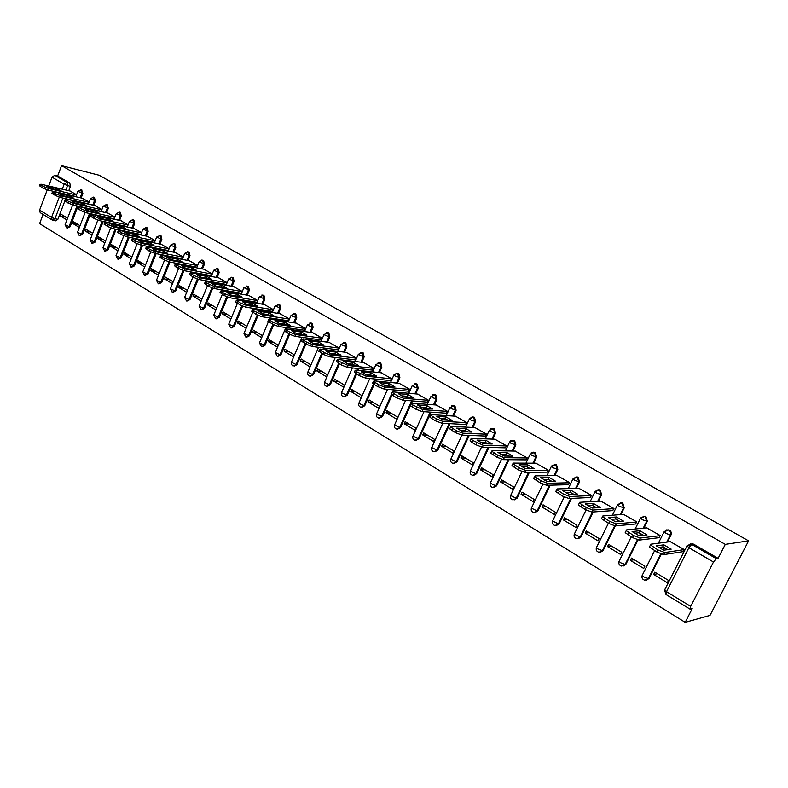 <?xml version="1.0" encoding="UTF-8"?>
<svg xmlns="http://www.w3.org/2000/svg" width="788" height="788" viewBox="0 0 788 788"><rect width="100%" height="100%" fill="white"/><g stroke="black" fill="none" stroke-linecap="round" stroke-linejoin="round"><path stroke-width="1.18" d="M81.154 197.975L82.878 193.484L81.676 190.016M93.752 205.343L95.506 200.812L94.264 197.315M106.557 212.829L108.33 208.268L107.06 204.732M119.579 220.453L121.382 215.843L120.072 212.267M132.817 228.195L134.64 223.546L133.891 220.118L133.29 219.931M146.273 236.075L148.134 231.376L147.356 227.919L146.745 227.722M159.964 244.083L161.855 239.345L161.067 235.848L160.417 235.651M173.882 252.229L175.803 247.452L175.005 243.925L174.325 243.719M188.056 260.523L190.007 255.696L189.179 252.13L188.48 251.914M202.467 268.964L204.456 264.088L203.609 260.483L202.871 260.267M217.133 277.553L219.153 272.628L218.296 268.984L217.527 268.757M232.066 286.29L234.115 281.316L233.238 277.632L232.43 277.406M247.265 295.185L249.353 290.161L248.456 286.448L247.609 286.202M262.729 304.247L264.866 299.174L263.95 295.411L263.054 295.165M278.489 313.476L280.656 308.344L279.72 304.542L278.785 304.286M294.535 322.873L296.741 317.692L295.786 313.841L294.801 313.585M310.876 332.457L313.131 327.207L312.156 323.316L311.112 323.05M327.532 342.209L329.827 336.9L328.823 332.969L327.729 332.694M344.504 352.157L346.838 346.779L345.814 342.81L344.651 342.524M361.791 362.293L364.184 356.856L363.13 352.827L361.909 352.541M379.422 372.625L381.855 367.119L380.781 363.051L379.491 362.756L380.959 367.021L378.526 372.527M397.388 383.155L399.88 377.59L398.787 373.463L397.428 373.167L398.994 377.491L396.502 383.076M415.709 393.911L418.261 388.257L417.138 384.091L415.729 383.786M434.405 404.874L437.005 399.152L435.853 394.926L434.385 394.611M453.464 416.064L456.124 410.252L454.952 405.987L453.415 405.662M472.918 427.48L475.637 421.59L474.435 417.266L472.83 416.931M492.766 439.133L495.554 433.154L494.322 428.771L492.628 428.436M513.027 451.041L515.884 444.964L514.623 440.531L512.84 440.187M533.703 463.196L536.648 457.02L535.347 452.529L533.456 452.184M554.821 475.617L557.845 469.333L556.515 464.782L554.506 464.437M576.392 488.304L579.495 481.901L578.136 477.292L575.989 476.947M598.427 501.286L601.618 494.756L600.229 490.077L597.925 489.752M620.934 514.554L624.224 507.886L622.796 503.148L620.323 502.833M643.934 528.127L647.342 521.301L645.874 516.504L643.195 516.219M667.446 542.016L670.972 535.032C671.731 533.043 671.228 531.427 669.465 530.166L666.559 529.91M43.084 214.444L39.617 223.625L685.186 622.353L710.008 615.408L748.6 540.854L725.285 544.37L61.553 165.647L99.18 175.241L748.6 540.854M48.698 185.998L52.038 177.162L54.776 175.281L57.642 175.98L69.777 183.003L70.457 186.273L68.763 190.716M64.823 201.058L57.859 219.34L54.983 218.739L52.156 219.98L52.776 220.236M52.038 219.911L40.198 212.681L39.597 210.12L47.241 189.869M57.642 175.98L61.553 165.647M690.682 606.396L713.485 562.011L688.889 547.699L666.53 591.699L690.682 606.396L690.081 609.183L692.209 608.7L685.186 622.353M687.106 545.69L690.889 544.045L691.706 544.4L716.292 558.643L718.104 558.328L725.285 544.37M716.292 558.643L713.485 562.011M682.733 551.708L684.181 549.541L670.204 541.651M653.656 574.452L667.337 582.716L668.51 580.411L654.808 572.157L653.656 574.452L657.458 573.753M630.341 560.366L643.727 568.453L644.88 566.168L631.484 558.091L630.341 560.366L634.251 559.766M658.817 537.712L660.255 535.564L646.584 527.852M607.548 546.586L620.639 554.496L621.762 552.24L608.661 544.341L607.548 546.586L611.557 546.084M635.423 524.02L636.852 521.902L623.485 514.357M585.238 533.112L598.043 540.854L599.146 538.608L586.331 530.876L585.238 533.112L589.335 532.688M612.552 510.624L613.96 508.536L600.88 501.148M563.4 519.922L575.939 527.497L577.023 525.271L564.474 517.706L563.4 519.922L567.596 519.587M590.163 497.524L591.561 495.455L578.766 488.225M542.036 507.009L554.309 514.426L555.373 512.22L543.09 504.812L542.036 507.009L546.32 506.763M568.266 484.699L569.645 482.66L557.126 475.588M521.104 494.362L533.121 501.621L534.175 499.434L522.139 492.185L521.104 494.362L525.478 494.194M546.823 472.15L548.192 470.131L535.929 463.206M500.616 481.98L512.387 489.092L513.412 486.925L501.631 479.823L500.616 481.98L505.059 481.892M525.832 459.867L527.192 457.858L515.185 451.081M480.542 469.855L492.076 476.819L493.081 474.671L481.547 467.717L480.542 469.855L485.063 469.835M505.275 447.83L506.615 445.85L494.864 439.211M460.881 457.976L472.179 464.802L473.174 462.664L461.866 455.858L460.881 457.976L465.472 458.025M485.142 436.04L486.472 434.08L474.957 427.579M441.615 446.333L452.686 453.021L453.661 450.903L442.58 444.225L441.615 446.333L446.264 446.451M465.412 424.496L466.732 422.555L455.444 416.182M422.723 434.927L433.577 441.477L434.533 439.379L423.678 432.839L422.723 434.927L427.441 435.104M446.077 413.178L447.387 411.267L436.325 405.022M404.214 423.737L414.852 430.159L415.788 428.081L405.15 421.669L404.214 423.737L408.992 423.983M427.135 402.087L428.436 400.196L417.591 394.069M386.061 412.764L396.492 419.068L397.418 417.01L386.977 410.715L386.061 412.764L390.887 413.07M408.558 391.222L409.849 389.341L399.221 383.342M368.252 402.008L378.486 408.194L379.392 406.145L369.158 399.969L368.252 402.008L373.138 402.373M390.346 380.555L391.626 378.703L381.205 372.813M350.788 391.459L360.825 397.526L361.722 395.487L351.684 389.439L350.788 391.459L355.733 391.872M372.488 370.104L373.758 368.262L363.534 362.5M333.659 381.106L343.499 387.056L344.386 385.036L334.536 379.107L333.659 381.106L338.643 381.579M354.974 359.85L356.225 358.028L346.198 352.374M316.845 370.951L326.508 376.792L327.375 374.793L317.712 368.961L316.845 370.951L321.878 371.473M337.786 349.793L339.027 347.991L329.187 342.435M300.346 360.983L309.832 366.716L310.689 364.726L301.193 359.003L300.346 360.983L305.419 361.554M320.923 339.923L322.154 338.131L312.501 332.684M284.153 351.202L293.461 356.826L294.308 354.856L284.99 349.242L284.153 351.202L289.265 351.812M304.375 330.231L305.596 328.458L296.121 323.119M268.255 341.588L277.396 347.114L278.223 345.154L269.082 339.648L268.255 341.588L273.406 342.258M288.132 320.726L289.344 318.973L280.036 313.722M252.643 332.162L261.616 337.579L262.434 335.639L253.45 330.231L252.643 332.162L257.824 332.861M272.185 311.388L273.387 309.654L264.246 304.503M257.715 300.504L248.742 295.441M246.93 326.291L238.104 320.982L237.306 322.893L242.527 323.641M242.32 291.511L233.514 286.546M231.682 317.111L223.034 311.89L222.246 313.801L227.496 314.579M227.151 282.656L218.562 277.809M216.68 308.059L208.229 302.966L207.451 304.858L212.73 305.685M212.258 273.948L203.856 269.23M201.935 299.174L193.681 294.2L192.922 296.071L198.221 296.938M197.621 265.408L189.416 260.789M187.446 290.437L179.388 285.581L178.63 287.443L183.968 288.339M183.24 257.006L175.222 252.505M173.212 281.858L165.332 277.11L164.594 278.962L169.952 279.898M169.105 248.752L161.274 244.349M159.215 273.426L151.523 268.787L150.794 270.619L156.172 271.584M155.206 240.636L147.563 236.341M145.465 265.132L137.939 260.601L137.22 262.424L142.618 263.419M141.544 232.667L134.078 228.471M131.941 256.977L124.593 252.554L123.874 254.366L129.301 255.391M128.119 224.816L120.82 220.719M118.643 248.969L111.463 244.635L110.753 246.437L116.2 247.491M114.91 217.104L107.779 213.105M105.562 241.079L98.549 236.853L97.85 238.636L103.307 239.729M101.918 209.519L94.944 205.609M92.698 233.327L85.843 229.2L85.153 230.963L90.63 232.086M89.142 202.063L82.326 198.241M80.041 225.703L73.343 221.664L72.663 223.418L78.15 224.56M78.022 206.141L70.112 226.777L69.088 226.57L66.862 228.067L65.089 224.757L69.088 226.57L77.007 205.914M90.522 213.715L82.563 234.341L81.548 234.144L79.293 235.642L77.5 232.302L81.548 234.144L89.517 213.489M103.228 221.418L95.22 242.034L94.205 241.837L91.92 243.334L90.127 239.966L94.205 241.837L102.213 221.201M116.132 229.259L108.084 249.845L107.079 249.648L104.755 251.165L102.952 247.767L107.079 249.648L115.127 229.052M129.252 237.247L121.165 257.794L120.16 257.607L117.806 259.114L115.994 255.696L120.16 257.607L128.247 237.04M142.589 245.363L134.462 265.871L133.468 265.684L131.084 267.211L129.262 263.753L133.468 265.684L141.594 245.167M158.201 248.506L157.984 249.038M156.152 253.637L147.996 274.086L146.992 273.909L144.578 275.436L142.746 271.959L146.992 273.909L155.157 253.441M172.07 256.76L171.833 257.351M169.942 262.059L161.757 282.439L160.762 282.271L158.309 283.798L156.467 280.292L160.762 282.271L168.957 261.862M186.175 265.162L185.909 265.812M183.959 270.639L175.744 290.949L174.759 290.782L172.276 292.309L170.415 288.772L174.759 290.782L183.003 270.402M200.536 273.712L200.241 274.431M198.241 279.346L189.987 299.598L189.002 299.44L186.49 300.967L184.619 297.401L189.002 299.44L197.305 279.06M215.134 282.419L214.809 283.207M212.78 288.172L204.476 308.394L203.501 308.246L200.95 309.782L199.069 306.187L203.501 308.246L211.864 287.856M229.998 291.284L229.643 292.151M227.584 297.125L219.231 317.357L218.256 317.209L215.666 318.756L213.765 315.121L218.256 317.209L226.688 296.79M245.127 300.317L244.733 301.262M242.665 306.227L234.243 326.468L230.648 327.877L228.737 324.213L233.268 326.34L241.788 305.852M260.523 309.517L260.089 310.551M258.031 315.466L249.52 335.757L245.895 337.175L243.965 333.472L248.555 335.629L257.184 315.062M276.194 318.894L275.721 320.026M273.682 324.843L265.083 345.203L261.419 346.641L259.479 342.898L264.128 345.085L272.855 324.42M292.161 328.458L291.639 329.679M289.649 334.358L280.932 354.827L277.238 356.274L275.278 352.502L279.976 354.718L288.841 333.895M308.413 338.2L307.842 339.529M305.911 344.021L297.066 364.637L292.693 365.859L291.343 364.342L291.373 362.283L296.13 364.529L305.123 343.548M324.971 348.129L324.341 349.586M322.499 353.851L313.516 374.625L309.753 376.093C307.931 375.443 307.271 374.162 307.763 372.241L312.58 374.527L321.721 353.388M341.834 358.264L341.145 359.84M339.392 363.859L330.271 384.8L326.478 386.278C324.636 385.627 323.957 384.337 324.459 382.387L329.345 384.711L338.623 363.406M359.013 368.607L358.264 370.321M356.619 374.064L347.341 395.172L343.519 396.659C341.647 396.009 340.968 394.699 341.48 392.729L346.424 395.093L355.861 373.62M376.516 379.156L375.699 381.018M374.172 384.465L364.745 405.741L360.884 407.248C358.993 406.588 358.313 405.268 358.826 403.279L363.839 405.672L373.443 383.983M394.364 389.932L393.458 391.951M392.089 395.024L382.485 416.517L378.595 418.034C376.674 417.374 375.984 416.034 376.516 414.015L381.589 416.458L391.429 394.433M412.548 400.934L411.543 403.151M410.43 405.633L400.57 427.5L396.65 429.036C394.709 428.376 394.01 427.017 394.542 424.978L399.683 427.46L411.671 400.865M431.085 412.173L419.019 438.709L415.069 440.256C413.099 439.586 412.38 438.217 412.932 436.148L418.142 438.68L430.218 412.114M449.978 423.658L437.842 450.135L433.853 451.701C431.854 451.031 431.135 449.643 431.686 447.545L436.976 450.125L449.121 423.609M469.254 435.4L457.04 461.798L453.021 463.383C450.992 462.704 450.253 461.295 450.825 459.168L456.183 461.798L468.407 435.37M488.905 447.417L476.632 473.696L472.573 475.302C470.515 474.612 469.776 473.194 470.347 471.037L475.794 473.706L488.067 447.397M508.94 459.709L496.627 485.851L492.539 487.467C490.441 486.777 489.693 485.329 490.274 483.142L495.8 485.871L508.122 459.7M529.378 472.288L517.046 498.243L512.919 499.878C510.791 499.188 510.023 497.721 510.624 495.504L516.229 498.282L528.581 472.298M550.231 485.191L537.889 510.91L533.732 512.555C531.565 511.855 530.787 510.378 531.398 508.122L537.091 510.959L549.443 485.211M571.497 498.41L559.175 523.843L554.988 525.507C552.782 524.798 551.984 523.301 552.605 521.016L558.396 523.902L570.729 498.449M595.58 507.088L595.206 507.856M593.187 511.983L580.923 537.052L576.708 538.736C574.452 538.027 573.644 536.5 574.275 534.175L580.165 537.13L592.438 512.033M618.078 520.336L617.447 521.617M615.31 525.921L603.145 550.546L598.9 552.26C596.605 551.531 595.777 549.994 596.418 547.63L598.161 549.069L602.406 550.645L614.63 525.891M641.058 533.88L640.132 535.751M638.024 539.967L625.859 564.346L621.584 566.07C619.24 565.341 618.393 563.775 619.043 561.371L620.855 562.878L625.13 564.454L637.433 539.81M664.56 547.739L663.388 550.063M661.329 554.141L649.076 578.441L644.771 580.195C642.378 579.466 641.511 577.87 642.181 575.427L644.062 576.993L648.366 578.579L660.787 553.934M76.574 194.725L69.915 190.992M67.591 218.197L61.04 214.247L60.38 216.001L65.877 217.163M60.38 216.001L66.921 219.951M72.663 223.418L79.361 227.466M85.153 230.963L92.009 235.11M97.85 238.636L104.863 242.871M110.753 246.437L117.934 250.771M123.874 254.366L131.222 258.799M137.22 262.424L144.736 266.965M150.794 270.619L158.477 275.268M164.594 278.962L172.464 283.719M178.63 287.443L186.687 292.309M192.922 296.071L201.167 301.055M207.451 304.858L215.892 309.96M222.246 313.801L230.894 319.022M237.306 322.893L246.122 328.222M67.207 228.136L70.112 226.777M79.647 235.71L82.563 234.341M92.285 243.413L95.22 242.034M105.149 251.234L108.084 249.845M118.22 259.193L121.165 257.794M131.507 267.28L134.462 265.871M145.031 275.514L147.996 274.086M158.782 283.877L161.757 282.439M172.779 292.397L175.744 290.949M187.012 301.055L189.987 299.598M201.501 309.871L204.476 308.394M216.247 318.835L219.231 317.357M231.258 327.966L234.243 326.468M246.546 337.264L249.52 335.757M262.118 346.72L265.083 345.203M277.977 356.363L280.932 354.827M294.121 366.174L297.066 364.637M310.58 376.171L313.516 374.625M327.355 386.356L330.271 384.8M344.445 396.738L347.341 395.172M361.84 407.327L364.745 405.741M379.58 418.113L382.485 416.517M397.664 429.115L400.57 427.5M416.113 440.334L419.019 438.709M434.937 451.78L437.842 450.135M454.144 463.452L457.04 461.798M473.746 475.361L476.632 473.696M493.761 487.526L496.627 485.851M514.2 499.937L517.046 498.243M535.072 512.604L537.889 510.91M556.397 525.547L559.175 523.843M578.195 538.765L580.923 537.052M600.466 552.26L603.145 550.546M623.239 566.06L625.859 564.346M646.534 580.155L649.076 578.441M53.101 220.295L55.662 220.827L57.859 219.34M718.104 558.328L693.588 544.134L690.347 543.976M127.38 226.619L99.554 220.63L94.117 218.493L90.787 216.05M663.87 544.833L671.199 549.138L663.713 550.221L656.315 545.857L663.87 544.833L662.836 546.872L667.85 549.62M662.836 546.872L658.67 547.453M683.107 551.649L663.723 554.604L656.975 552.083L649.42 547.02L649.676 546.291M670.588 541.602L650.721 544.212L650.464 544.941L658.029 549.994L664.776 552.516L663.723 554.604M684.132 549.63L664.776 552.516M639.886 530.738L647.056 534.953L639.334 535.84L632.104 531.575L639.886 530.738L638.871 532.767L643.609 535.347M638.871 532.767L634.576 533.24M659.201 537.662L639.226 540.105L632.528 537.593L625.199 532.688L625.495 531.979M646.978 527.812L626.519 529.92L626.224 530.629L633.552 535.525L640.25 538.037L639.226 540.105M660.206 535.663L640.25 538.037M616.433 516.967L623.446 521.085L615.517 521.784L608.444 517.617L616.433 516.967L615.448 518.977L619.91 521.4M615.448 518.977L611.025 519.351M635.817 523.981L615.28 525.931L608.631 523.429L601.53 518.681L601.865 517.982M623.879 514.328L602.869 515.953L602.534 516.642L609.636 521.38L616.295 523.882L615.28 525.931M636.803 522.001L616.295 523.882M593.502 503.502L600.357 507.531L592.231 508.053L585.317 503.975L593.502 503.502L592.537 505.492L596.743 507.758M592.537 505.492L587.996 505.768M612.946 510.594L591.877 512.072L585.277 509.59L578.382 504.99L578.717 504.31M601.283 501.129L579.741 502.291L579.367 502.961L586.272 507.561L592.871 510.043L591.877 512.072M613.911 508.634L592.871 510.043M571.073 490.333L577.781 494.273L569.458 494.618L562.691 490.629L571.073 490.333L570.128 492.303L574.078 494.421M570.128 492.303L565.479 492.48M590.567 497.504L568.995 498.528L562.445 496.056L555.757 491.594L556.072 490.944M579.17 488.215L557.136 488.934L556.722 489.594L563.42 494.046L569.97 496.519L568.995 498.528M591.512 495.554L569.97 496.519M549.138 477.439L555.698 481.301L547.187 481.478L540.568 477.577L549.138 477.439L548.202 479.399L551.905 481.379M548.202 479.399L543.454 479.488M568.66 484.689L546.626 485.29L540.115 482.827L533.624 478.493L533.919 477.873M557.53 475.578L535.022 475.873L534.569 476.513L541.07 480.828L547.581 483.29L546.626 485.29M569.596 482.758L547.581 483.29M527.655 464.831L534.077 468.604L525.399 468.624L518.928 464.812L527.655 464.831L526.739 466.762L530.216 468.614M526.739 466.762L521.902 466.772M547.227 472.15L524.739 472.327L518.277 469.884L511.964 465.678L512.259 465.078M536.342 463.206L513.392 463.098L512.899 463.708L519.213 467.905L525.675 470.357L524.739 472.327M548.143 470.239L525.675 470.357M506.635 452.479L512.929 456.173L504.084 456.045L497.75 452.312L506.635 452.479L505.738 454.4L508.989 456.124M505.738 454.4L500.813 454.321M526.236 459.867L503.325 459.65L496.913 457.217L490.776 453.139L491.052 452.558M515.598 451.091L492.224 450.598L491.692 451.189L497.829 455.257L504.251 457.69L503.325 459.65M527.133 457.966L504.251 457.69M486.058 440.394L492.214 444.008L483.211 443.743L477.016 440.088L486.058 440.394L485.172 442.304L488.205 443.89M485.172 442.304L480.168 442.137M505.689 447.84L482.374 447.249L476.001 444.826L472.16 442.551L470.042 440.866L470.298 440.305M495.278 439.231L471.51 438.355L470.938 438.926L473.066 440.61L483.271 445.309L482.374 447.249M506.566 445.959L483.271 445.309M465.905 428.564L471.933 432.1L462.783 431.686L456.715 428.111L465.905 428.564L465.038 430.445L467.855 431.913M465.038 430.445L459.956 430.209M485.556 436.059L461.857 435.104L455.533 432.691L449.731 428.849L449.987 428.308M475.371 427.598L451.228 426.377L450.618 426.929L456.419 430.77L462.743 433.183L461.857 435.104M486.423 434.198L462.743 433.183M446.166 416.97L452.066 420.437L442.787 419.896L436.838 416.389L446.166 416.97L445.309 418.842L447.919 420.191M445.309 418.842L440.157 418.526M465.826 424.515L441.772 423.215L435.498 420.822L431.814 418.635L429.854 417.079L430.09 416.556M455.868 416.212L431.361 414.646L430.721 415.178L436.365 418.911L442.639 421.304L441.772 423.215M466.683 422.663L442.639 421.304M426.83 405.603L432.612 409.002L423.195 408.332L417.374 404.904L426.83 405.603L425.983 407.465L428.396 408.706M425.983 407.465L420.772 407.091M446.5 413.207L422.102 411.572L415.867 409.189L412.272 407.051L410.381 405.554L410.607 405.052M436.759 405.052L411.907 403.151L411.228 403.663L413.119 405.16L422.959 409.681L422.102 411.572M447.338 411.375L422.959 409.681M407.879 394.473L413.542 397.812L404.008 397.014L398.304 393.645L407.879 394.473L407.051 396.315L409.258 397.447M407.051 396.315L401.781 395.871M427.559 402.126L402.835 400.166L396.65 397.792L393.123 395.704L391.518 393.773M418.014 394.108L392.857 391.892L392.138 392.385L397.487 395.911L403.683 398.295L402.835 400.166M428.386 400.304L403.683 398.295M389.302 383.569L394.857 386.829L385.204 385.923L379.609 382.623L389.302 383.569L388.484 385.391L390.503 386.425M388.484 385.391L383.175 384.889M408.982 391.252L383.963 388.996L377.816 386.632L374.359 384.583L372.813 382.732M399.644 383.382L374.182 380.87L373.433 381.333L378.644 384.771L384.79 387.135L383.963 388.996M409.799 389.449L384.79 387.135M371.099 372.872L376.546 376.073L366.775 375.049L361.298 371.818L371.099 372.872L370.291 374.684L372.123 375.61M370.291 374.684L364.942 374.123M390.779 380.604L365.465 378.043L359.367 375.699L355.979 373.689L354.482 371.897M381.638 372.862L355.88 370.055L355.092 370.508L356.787 371.847L366.282 376.201L365.465 378.043M391.577 378.811L366.282 376.201M353.241 362.391L358.589 365.524L348.71 364.401L343.341 361.229L353.241 362.391L352.453 364.184L354.098 365.011M352.453 364.184L347.065 363.564M372.921 370.153L347.341 367.316L341.283 364.982L336.515 361.288M363.967 362.549L337.944 359.466L337.126 359.889L338.751 361.18L348.138 365.484L347.341 367.316M373.709 368.37L348.138 365.484M335.737 352.108L340.977 355.181L331.009 353.95L325.739 350.847L335.737 352.108L334.959 353.891L336.427 354.62M334.959 353.891L329.532 353.211M355.408 359.899L329.561 356.787L323.553 354.472L318.904 350.877M346.631 352.423L320.361 349.074L319.504 349.478L324.331 352.65L330.349 354.974L329.561 356.787M356.176 358.136L330.349 354.974M318.559 342.022L323.701 345.036L313.644 343.706L308.472 340.662L318.559 342.022L317.8 343.795L319.081 344.425M317.8 343.795L312.353 343.066M338.219 349.842L312.137 346.474L306.168 344.169L301.627 340.672M329.63 342.494L303.114 338.889L302.228 339.273L306.936 342.366L312.915 344.671L312.137 346.474M338.988 348.099L312.915 344.671M301.715 332.122L306.759 335.087L296.613 333.659L291.54 330.674L301.715 332.122L300.967 333.885L302.07 334.427M300.967 333.885L295.5 333.107M321.366 339.983L295.047 336.358L289.117 334.063L284.685 330.664M312.944 332.753L286.202 328.891L285.286 329.266L289.876 332.27L295.815 334.575L295.047 336.358M322.115 338.239L295.815 334.575M285.187 322.42L290.132 325.326L279.898 323.809L274.933 320.874L285.187 322.42L284.448 324.154L285.384 324.617M284.448 324.154L278.962 323.346M304.818 330.3L278.282 326.439L272.392 324.154L268.068 320.844M296.564 323.188L269.614 319.091L268.659 319.445L273.141 322.381L279.041 324.666L278.282 326.439M305.547 328.576L279.041 324.666M268.964 312.885L273.82 315.742L263.507 314.136L258.631 311.26L268.964 312.885L268.235 314.619L269.004 314.993M268.235 314.619L262.739 313.762M288.575 320.795L261.843 316.697L255.992 314.432L251.766 311.211M280.479 313.791L253.332 309.477L252.347 309.802L253.706 310.886L262.581 314.944L261.843 316.697M289.294 319.081L262.581 314.944M253.037 303.538L257.804 306.335L247.422 304.641L242.635 301.824L253.037 303.538L252.327 305.251L252.918 305.537M252.327 305.251L246.821 304.355M272.628 311.457L245.708 307.153L239.887 304.887L235.76 301.755M264.699 304.572L237.355 300.041L236.341 300.346L240.616 303.144L246.427 305.399L245.708 307.153M273.337 309.763L246.427 305.399M237.405 294.357L242.083 297.106L231.633 295.333L226.934 292.555L237.405 294.357L237.129 296.258M236.696 296.052L231.199 295.126M256.967 302.296L229.869 297.775L224.097 295.53L220.059 292.476M249.195 295.52L221.674 290.782L220.64 291.067L224.807 293.796L230.579 296.042L229.869 297.775M257.676 300.612L230.579 296.042M222.058 285.335L226.648 288.034L216.139 286.192L211.519 283.463L222.058 285.335L221.625 287.157M221.359 287.029L215.873 286.064M241.571 293.294L214.326 288.566L208.584 286.339L204.644 283.365M233.967 286.635L206.279 281.69L205.215 281.956L206.436 282.931L215.026 286.852L214.326 288.566M242.271 291.619L215.026 286.852M206.978 276.489L211.489 279.139L200.92 277.209L196.389 274.539L206.978 276.489L206.397 278.213M206.298 278.164L200.822 277.159M226.412 284.438L199.059 279.533L193.365 277.317L189.504 274.411M219.005 277.898L191.169 272.756L190.075 273.012L194.055 275.603L199.758 277.829L199.059 279.533M227.092 282.784L199.758 277.829M211.519 275.751L184.077 270.668L178.413 268.452L174.641 265.625M192.173 267.792L181.526 265.773L185.978 268.393L196.606 270.392L192.173 267.792L191.504 269.437M204.309 269.309L176.325 263.99L175.202 264.226L176.345 265.132L184.756 268.974L184.077 270.668M212.189 274.106L184.756 268.974M196.892 267.211L169.361 261.951L163.737 259.754L160.043 256.996M177.625 259.242L166.928 257.164L171.301 259.735L181.979 261.803L177.625 259.242L176.985 260.838M189.869 260.877L161.747 255.381L160.604 255.598L164.406 258.07L170.031 260.276L169.361 261.951M197.552 265.576L170.031 260.276M182.511 258.809L154.901 253.391L149.316 251.205L145.701 248.516M163.333 250.85L152.586 248.703L156.881 251.234L167.617 253.362L163.333 250.85L162.722 252.396M175.675 252.593L147.425 246.92L146.253 247.117L149.976 249.54L155.561 251.727L154.901 253.391M183.161 257.193L155.561 251.727M168.376 250.554L140.697 244.989L135.152 242.812L131.606 240.192M149.287 242.606L138.501 240.389L142.717 242.881L153.493 245.068L149.287 242.606L148.696 244.093M161.727 244.447L133.359 238.606L132.157 238.794L135.802 241.158L141.347 243.334L140.697 244.989M169.026 248.949L141.347 243.334M154.487 242.448L126.74 236.725L121.234 234.558L117.767 232.007M135.487 234.499L124.652 232.224L128.799 234.666L139.624 236.922L135.487 234.499L134.915 235.947M148.016 236.439L119.53 230.441L118.308 230.608L121.874 232.923L127.39 235.09L126.74 236.725M155.128 240.852L127.39 235.09M140.835 234.469L113.029 228.609L107.552 226.461L104.164 223.959M121.923 226.53L111.049 224.196L115.127 226.599L125.981 228.914L121.923 226.53L121.372 227.929M134.531 228.569L105.947 222.423L104.706 222.561L105.671 223.339L113.669 226.983L113.029 228.609M141.466 232.884L113.669 226.983M108.577 218.69L97.673 216.306L101.682 218.67L112.576 221.034L108.577 218.69L108.055 220.059M121.273 220.817L92.59 214.533L91.319 214.661L92.265 215.41L100.184 219.015L99.554 220.63M128.03 225.053L100.184 219.015M114.211 218.916L86.306 212.79L80.898 210.662L77.638 208.278M95.466 210.987L84.523 208.544L88.463 210.869L99.396 213.292L95.466 210.987L94.954 212.307M108.232 213.203L79.46 206.771L78.17 206.889L81.519 209.056L86.926 211.184L86.306 212.79M114.812 217.35L86.926 211.184M101.219 211.332L73.284 205.077L67.906 202.959L64.715 200.635M82.563 203.412L71.59 200.92L75.471 203.206L86.424 205.678L82.563 203.412L82.07 204.693M95.407 205.717L66.556 199.147L65.246 199.246L68.517 201.364L73.885 203.481L73.284 205.077M101.819 209.775L73.885 203.481M88.453 203.865L60.469 197.493L55.14 195.385L52.008 193.119M69.876 195.966L58.883 193.424L62.685 195.67L73.678 198.192L69.876 195.966L69.403 197.207M82.779 198.349L53.86 191.651L52.53 191.73L55.741 193.809L61.07 195.917L60.469 197.493M89.044 202.329L61.07 195.917M75.884 196.527L47.881 190.036L42.572 187.948L39.508 185.722M57.396 188.627L46.374 186.047L50.117 188.253L61.139 190.824L57.396 188.627L56.943 189.849M70.368 191.1L41.37 184.274L40.021 184.343L43.163 186.372L48.472 188.47L47.881 190.036M76.475 195L48.472 188.47M80.612 189.77L81.863 193.247L80.149 197.739M82.878 193.484L77.884 191.307M93.201 197.069L94.491 200.576L92.748 205.107M95.506 200.812L90.472 198.615M105.986 204.496L106.607 204.673L107.326 208.042L105.553 212.612M108.33 208.268L103.267 206.042M118.998 212.031L119.638 212.218L120.377 215.617L118.574 220.226M121.382 215.843L116.279 213.597M132.217 219.704L132.886 219.901L133.645 223.329L131.813 227.978M134.64 223.546L129.508 221.28M145.662 227.505L146.361 227.702L147.139 231.17L145.278 235.858M148.134 231.376L142.963 229.091M159.324 235.435L160.072 235.642L160.86 239.138L158.969 243.876M161.855 239.345L156.645 237.03M173.232 243.502L174.02 243.719L174.818 247.255L172.897 252.032M175.803 247.452L170.563 245.107M187.377 251.717L188.204 251.933L189.022 255.499L187.071 260.336M190.007 255.696L184.727 253.332M201.758 260.07L202.634 260.286L203.471 263.901L201.492 268.777M204.456 264.088L199.128 261.695M216.395 268.57L217.321 268.797L218.187 272.441L216.158 277.366M219.153 272.628L213.794 270.205M231.298 277.228L232.273 277.455L233.149 281.139L231.101 286.123M234.115 281.316L228.717 278.863M246.457 286.034L247.501 286.271L248.397 289.994L246.299 295.027M249.353 290.161L243.906 287.679M261.882 295.007L262.995 295.244L263.911 299.007L261.783 304.089M264.866 299.174L259.37 296.662M277.593 304.148L278.775 304.385L279.71 308.187L277.543 313.329M280.656 308.344L275.12 305.803M293.589 313.457L294.85 313.693L295.805 317.544L293.599 322.735M296.741 317.692L292.013 316.057L291.166 315.111M309.871 322.932L311.221 323.169L312.196 327.069L309.95 332.319M313.131 327.207L308.384 325.582L307.507 324.597M326.459 332.605L327.906 332.831L328.901 336.771L326.606 342.081M329.827 336.9L325.06 335.274L324.154 334.26M343.351 342.455L344.908 342.681L345.922 346.661L343.588 352.039M346.838 346.779L342.061 345.154L341.115 344.1M360.559 352.502L362.224 352.709L363.278 356.737L360.884 362.184M364.184 356.856L359.377 355.23L358.412 354.137M381.855 367.119L377.038 365.494L376.034 364.361M399.88 377.59L395.044 375.965L394 374.783M414.163 383.874L416.261 384.002L417.384 388.179L414.833 393.833M418.261 388.257L413.404 386.642L412.331 385.421M432.72 394.768L434.996 394.847L436.138 399.073L433.538 404.805M437.005 399.152L432.139 397.536L431.016 396.266M451.632 405.889L454.105 405.918L455.277 410.193L452.617 416.005M456.124 410.252L451.248 408.647L450.086 407.327M470.919 417.266L473.598 417.207L474.8 421.541L472.081 427.431M475.637 421.59L470.741 419.974L469.54 418.615M490.589 428.889L493.495 428.731L494.736 433.114L491.939 439.103M495.554 433.154L490.648 431.548L489.397 430.13M510.654 440.787L513.815 440.502L515.076 444.934L512.21 451.022M515.884 444.964L510.959 443.358L509.669 441.891M531.142 452.952L534.55 452.509L535.85 457.01L532.905 463.186M536.648 457.02L531.703 455.425L530.354 453.888M552.053 465.412L555.737 464.772L557.067 469.333L554.043 475.627M557.845 469.333L552.89 467.737L551.492 466.151M573.428 478.168L577.368 477.301L578.737 481.921L575.624 488.333M579.495 481.901L574.531 480.325L573.073 478.671M595.275 491.229L599.481 490.106L600.87 494.785L597.678 501.326M601.618 494.756L596.644 493.18L595.127 491.466M617.605 504.615L621.368 502.892L622.067 503.187L623.505 507.935L620.205 514.603M624.224 507.886L619.24 506.32L617.654 504.537M640.693 517.893L644.426 516.248L645.165 516.564L646.633 521.37L643.225 528.196M647.342 521.301L642.338 519.745L640.654 517.893M664.245 531.545L668.007 529.91L668.776 530.235C670.539 531.506 671.041 533.121 670.283 535.111L666.756 542.105M670.972 535.032L665.958 533.476L664.166 531.555M70.457 186.273L67.601 185.584L65.897 190.046M62.853 198.034L54.983 218.739L51.555 217.399L59.248 197.158M62.272 189.189L64.163 184.225L52.038 177.162M39.597 210.12L51.555 217.399L52.156 219.98M157.206 248.309L156.989 248.841M171.085 256.573L170.838 257.164M185.19 264.975L184.934 265.625M199.551 273.534L199.256 274.254M214.159 282.242L213.843 283.04M229.032 291.117L228.678 291.984M244.162 300.159L243.768 301.105M259.567 309.369L259.134 310.403M275.248 318.756L274.776 319.879M291.215 328.32L290.693 329.542M307.478 338.072L306.906 339.401M324.045 348.01L323.415 349.468M340.918 358.156L340.229 359.732M358.107 368.508L357.358 370.222M375.62 379.067L374.802 380.929M393.468 389.853L392.562 391.882M572.984 493.79L572.649 494.48M595.009 506.773L594.457 507.905M617.526 520.031L616.708 521.686M619.289 560.879L631.257 536.835M640.526 533.604L639.413 535.83M642.437 574.915L654.611 550.684M664.048 547.473L662.875 549.807M395.96 373.197L397.467 373.177L393.872 375.068L390.572 382.485M378.092 362.746L379.481 362.756L375.915 364.627L372.704 371.887M596.654 547.148L608.405 523.291M574.501 533.712L586.055 510.033M552.821 520.563L564.208 497.001M531.595 507.689L542.843 484.206M510.821 495.091L521.942 471.638M490.461 482.739L501.483 459.276M470.525 470.653L481.478 447.121M450.992 458.803L461.926 435.104M431.854 447.19L442.787 423.274M413.089 435.803L424.013 411.7M394.699 424.643L405.593 400.383M376.654 413.7L387.529 389.311M358.964 402.964L369.789 378.476M341.618 392.434L352.384 367.868M324.587 382.101L335.294 357.476M307.881 371.966L318.519 347.301M291.481 362.017L302.05 337.323M275.386 352.246L285.226 329.079M259.587 342.652L268.413 321.721M244.073 333.235L252.741 312.501M228.825 323.986L237.375 303.4M213.853 314.904L222.285 294.456M199.147 305.971L207.461 285.67M184.697 297.204L192.893 277.031M170.494 288.575L178.581 268.55M156.536 280.104L164.525 260.188M142.815 271.771L150.715 251.933M129.331 263.586L137.142 243.807M116.063 255.529L123.814 235.789M103.011 247.609L110.704 227.899M90.187 239.818L97.81 220.128M77.559 232.155L85.134 212.474M65.138 224.61L72.673 204.919M693.588 544.134L691.706 544.4L688.889 547.699L686.988 545.7M69.777 183.003L66.911 182.314L67.601 185.584L64.163 184.225L66.911 182.314L54.776 175.281M692.78 543.779L686.86 546.153L664.56 590.064L665.988 594.487L666.53 591.699L664.727 589.552M653.429 547.276L652.385 549.364M658.029 549.994L656.975 552.083M629.07 532.865L628.036 534.934M633.552 535.525L632.528 537.593M605.253 518.79L604.248 520.829M609.636 521.38L608.631 523.429M581.977 505.019L580.992 507.048M586.272 507.561L585.277 509.59M559.224 491.564L558.259 493.574M563.42 494.046L562.445 496.056M536.973 478.405L536.027 480.394M541.07 480.828L540.115 482.827M515.204 465.531L514.269 467.511M519.213 467.905L518.277 469.884M493.909 452.933L492.993 454.893M497.829 455.257L496.913 457.217M473.066 440.61L472.16 442.551M476.907 442.876L476.001 444.826M452.657 428.544L451.78 430.465M456.419 430.77L455.533 432.691M432.681 416.724L431.814 418.635M436.365 418.911L435.498 420.822M413.119 405.16L412.272 407.051M416.724 407.288L415.867 409.189M393.961 393.823L393.123 395.704M397.487 395.911L396.65 397.792M375.186 382.722L374.359 384.583M378.644 384.771L377.816 386.632M356.787 371.847L355.979 373.689M360.175 373.847L359.367 375.699M338.751 361.18L337.954 363.012M342.081 363.14L341.283 364.982M321.071 350.719L320.292 352.541M324.331 352.65L323.553 354.472M303.744 340.475L302.966 342.278M306.936 342.366L306.168 344.169M286.743 330.418L285.985 332.201M289.876 332.27L289.117 334.063M270.067 320.558L269.319 322.331M273.141 322.381L272.392 324.154M253.706 310.886L252.978 312.639M256.73 312.669L255.992 314.432M237.661 301.39L236.932 303.134M240.616 303.144L239.887 304.887M221.901 292.072L221.192 293.806M224.807 293.796L224.097 295.53M206.436 282.931L205.737 284.645M209.293 284.616L208.584 286.339M191.257 273.948L190.568 275.652M194.055 275.603L193.365 277.317M176.345 265.132L175.665 266.827M179.103 266.758L178.413 268.452M161.707 256.474L161.038 258.149M164.406 258.07L163.737 259.754M147.326 247.974L146.667 249.638M149.976 249.54L149.316 251.205M133.192 239.611L132.542 241.266M135.802 241.158L135.152 242.812M119.313 231.406L118.673 233.041M121.874 232.923L121.234 234.558M105.671 223.339L105.04 224.964M108.192 224.826L107.552 226.461M92.265 215.41L91.644 217.025M94.737 216.867L94.117 218.493M79.086 207.608L78.465 209.214M81.519 209.056L80.898 210.662M66.123 199.945L65.522 201.541M68.517 201.364L67.906 202.959M53.387 192.41L52.786 193.996M55.741 193.809L55.14 195.385M40.858 185.003L40.267 186.579M43.163 186.372L42.572 187.948M668.697 529.832L664.008 531.989L658.374 543.208M645.136 516.189L640.477 518.317L635.138 529.034M622.096 502.842L617.447 504.941L612.384 515.214M599.56 489.791L594.92 491.86L590.104 501.729M577.505 477.016L572.876 479.055L568.276 488.57M555.914 464.506L551.305 466.526L546.902 475.716M534.776 452.273L530.176 454.252L525.96 463.157M514.072 440.285L509.491 442.235L505.433 450.874M493.8 428.544L489.24 430.465L485.329 438.867M473.933 417.039L469.392 418.93L465.619 427.106M454.469 405.761L449.938 407.632L446.294 415.601M435.39 394.719L430.878 396.561L427.352 404.333M416.694 383.894L412.193 385.706L408.785 393.301M398.354 373.276L397.467 373.177M380.377 362.864L379.481 362.756M362.736 352.65L358.294 354.393L355.171 361.505M345.44 342.632L341.007 344.346L337.973 351.32M328.458 332.802L324.045 334.496L321.1 341.332M311.802 323.159L307.409 324.823L304.532 331.541M295.451 313.683L291.067 315.328L288.27 321.928M279.395 304.395L275.032 306.01L272.303 312.491M263.635 295.264L259.282 296.869L256.622 303.232M248.151 286.3L243.817 287.876L241.217 294.151M232.952 277.504L231.987 277.317L228.638 279.05L226.087 285.226M218.01 268.856L217.045 268.669L213.715 270.382L211.233 276.46M203.334 260.355L202.358 260.158L199.059 261.872L196.626 267.851M188.913 252.002L187.938 251.805L184.648 253.5L182.274 259.4M174.749 243.797L173.764 243.6L170.494 245.275L168.169 251.086M160.811 235.74L159.826 235.523L156.585 237.188L154.3 242.921M147.12 227.811L146.125 227.594L142.904 229.239L140.668 234.893M133.655 220.01L132.66 219.793L129.449 221.418L127.262 227.003M120.416 212.346L119.412 212.12L116.23 213.735L114.083 219.241M107.385 204.801L106.38 204.575L103.218 206.18L101.11 211.617M94.58 197.384L93.575 197.148L90.423 198.743L88.355 204.112M81.972 190.095L80.967 189.849L77.835 191.425L75.806 196.734M544.744 480.227L545.119 479.449M523.754 467.796L524.247 466.772M503.207 455.622L503.788 454.371M483.083 443.674L483.743 442.255M463.492 431.726L464.093 430.406M444.294 419.984L444.826 418.812M425.471 408.499L425.934 407.465M407.002 397.26L407.357 396.472M388.878 386.268L389.134 385.706M285.276 328.97L285.886 327.542M269.526 319.081L269.998 317.948M253.963 309.576L254.396 308.541M238.685 300.258L239.079 299.312M223.664 291.117L224.019 290.25M208.899 282.153L209.224 281.355M194.39 273.357L194.685 272.628M180.127 264.719L180.393 264.059M166.101 256.228L166.347 255.637M152.32 247.905L152.527 247.373M665.988 594.487L690.032 609.154M650.464 544.941L649.42 547.02M626.224 530.629L625.199 532.688M602.534 516.642L601.53 518.681M579.367 502.961L578.382 504.99M556.722 489.594L555.757 491.594M534.569 476.513L533.624 478.493M512.899 463.708L511.964 465.678M491.692 451.189L490.776 453.139M470.938 438.926L470.042 440.866M450.618 426.929L449.731 428.849M430.721 415.178L429.854 417.079M411.228 403.663L410.381 405.554M392.138 392.385L391.301 394.256M373.433 381.333L372.606 383.195M355.092 370.508L354.285 372.35M337.126 359.889L336.328 361.712M319.504 349.478L318.726 351.29M302.228 339.273L301.459 341.076M285.286 329.266L284.527 331.049M268.659 319.445L267.92 321.209M252.347 309.802L251.618 311.565M236.341 300.346L235.622 302.09M220.64 291.067L219.921 292.791M205.215 281.956L204.516 283.67M190.075 273.012L189.386 274.707M175.202 264.226L174.522 265.911M160.604 255.598L159.934 257.272M146.253 247.117L145.593 248.781M132.157 238.794L131.507 240.439M118.308 230.608L117.668 232.243M104.706 222.561L104.065 224.196M91.319 214.661L90.699 216.276M78.17 206.889L77.559 208.495M65.246 199.246L64.636 200.841M52.53 191.73L51.929 193.316M40.021 184.343L39.43 185.909"/></g></svg>

